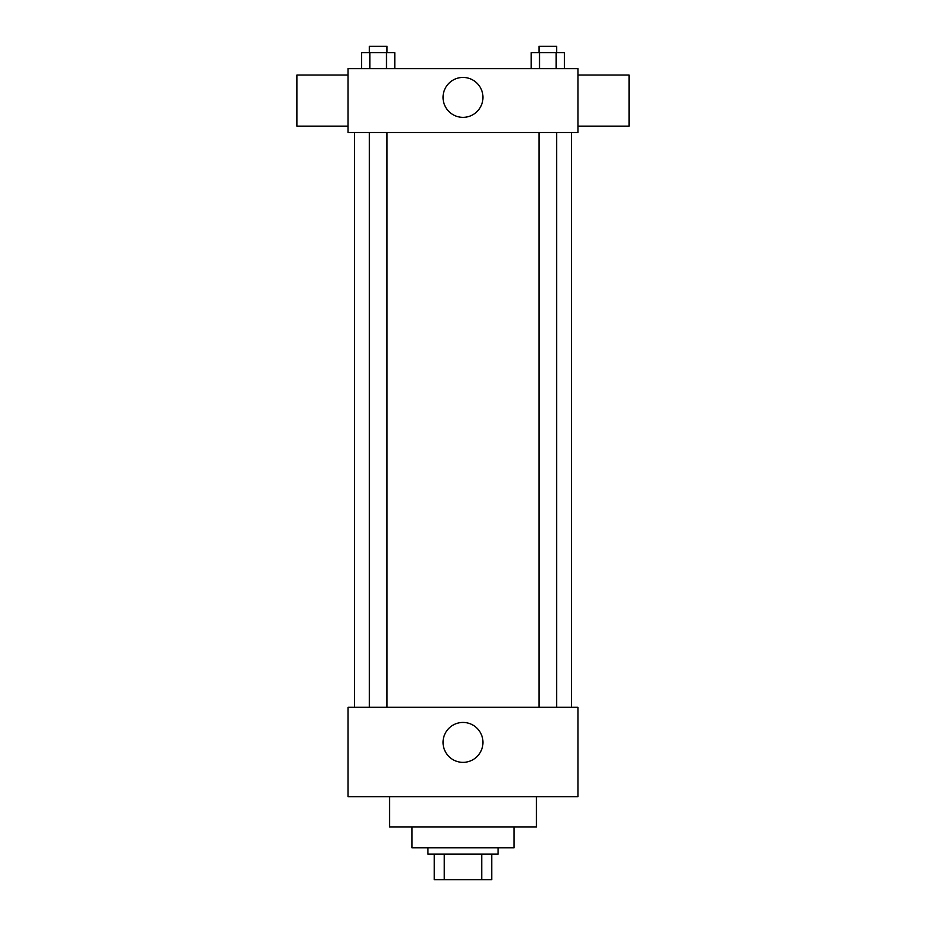 <?xml version="1.0" encoding="UTF-8"?>
<svg xmlns="http://www.w3.org/2000/svg" width="926" height="926" viewBox="0 0 926 926"><rect width="100%" height="100%" fill="white"/><g stroke="black" fill="none" stroke-linecap="round" stroke-linejoin="round"><path stroke-width="1.39" d="M481.74 854.154L481.74 879.7L434.259 879.7L434.259 854.154M481.74 879.7L491.741 879.7L491.741 854.154L491.741 879.7M498.119 847.765L498.119 854.154L427.881 854.154L427.881 847.765M444.26 854.154L444.26 879.7M514.092 827.011L514.092 847.765L411.908 847.765L411.908 827.011M536.443 796.684L536.443 827.011L389.557 827.011L389.557 796.684M577.951 796.684L348.049 796.684L348.049 707.267L577.951 707.267L577.951 796.684M443.045 742.397A19.955 19.955 0 0 1 472.978 725.116A19.955 19.955 0 0 1 472.978 759.679A19.955 19.955 0 0 1 443.045 742.397M577.951 132.511L348.049 132.511L348.049 68.651L577.951 68.651L577.951 132.511M482.955 97.392A19.955 19.955 0 0 1 453.022 114.674A19.955 19.955 0 0 1 453.022 80.111A19.955 19.955 0 0 1 482.955 97.392M577.951 126.133L629.043 126.133L629.043 75.041L577.951 75.041M348.049 75.041L296.957 75.041L296.957 126.133L348.049 126.133M564.397 68.651L564.397 52.689L531.211 52.689L531.211 68.651M556.109 52.689L556.109 68.651M539.511 52.689L539.511 68.651M539.001 52.689L539.001 46.3L556.619 46.3L556.619 52.689M394.789 68.651L394.789 52.689L361.603 52.689L361.603 68.651M386.489 52.689L386.489 68.651M369.891 52.689L369.891 68.651M369.381 52.689L369.381 46.3L386.999 46.3L386.999 52.689M354.438 132.511L354.438 707.267M571.562 132.511L571.562 707.267M556.619 707.267L556.619 132.511M539.001 707.267L539.001 132.511M369.381 132.511L369.381 707.267M386.999 132.511L386.999 707.267"/></g></svg>
